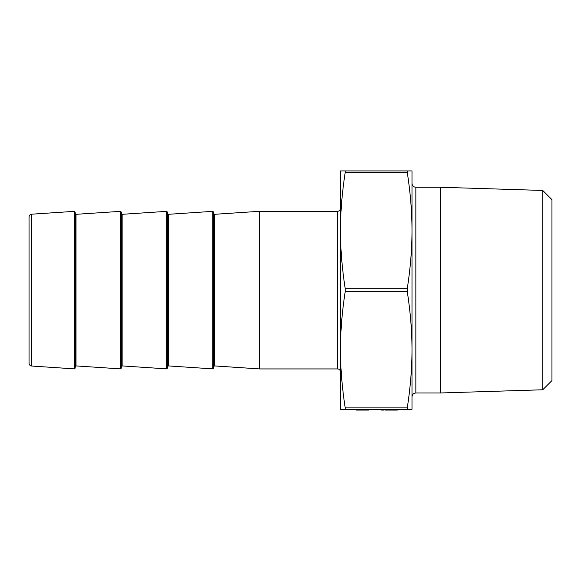 <?xml version="1.0" encoding="UTF-8"?>
<svg xmlns="http://www.w3.org/2000/svg" width="581" height="581" viewBox="0 0 581 581"><rect width="100%" height="100%" fill="white"/><g stroke="black" fill="none" stroke-linecap="round" stroke-linejoin="round"><path stroke-width="0.87" d="M384.847 410.077L384.535 409.307L384.847 410.077L397.368 410.077L397.368 409.307M364.113 409.307L368.71 409.307L368.71 410.077L364.113 410.077L364.113 409.307M411.994 409.307L407.274 409.307L407.274 407.891C410.418 387.549 411.994 368.158 411.994 349.711L411.994 409.307M345.303 408.922L345.208 409.307L340.481 409.307L340.481 208.463C340.313 210.184 339.369 211.128 337.648 211.295L337.648 368.935C339.355 369.088 340.299 370.032 340.481 371.767L340.481 349.711C340.488 368.158 342.056 387.549 345.208 407.891L345.208 409.307L407.274 409.307M411.994 396.823L411.994 349.711C411.994 331.264 410.418 311.874 407.274 291.531L407.274 288.699C410.418 268.364 411.994 248.966 411.994 230.519L411.994 183.414C412.227 185.746 413.505 187.031 415.843 187.256L415.843 392.974C413.505 393.206 412.227 394.484 411.994 396.823M411.994 230.519C411.994 212.072 410.418 192.681 407.274 172.346L407.274 170.923L411.994 170.923L411.994 349.711M542.741 190.452L551.95 199.661L551.95 380.57L542.741 389.778L542.741 190.452L440.449 187.256L415.843 187.256M213.605 213.547L214.425 214.316L259.743 211.295L259.743 368.935L214.425 365.914L214.425 214.316M213.605 368.114L213.605 212.116L212.784 211.353L212.784 368.877L213.605 368.114M167.466 213.547L168.287 214.316L212.784 211.353M167.466 368.114L167.466 212.116L166.645 211.353L166.645 368.877L167.466 368.114M121.327 233.983L121.327 213.547L122.148 214.316L166.645 211.353M121.327 213.547L121.327 346.247M121.327 368.114L121.327 212.116L120.507 211.353L120.507 368.877L121.327 368.114M75.189 213.547L76.009 214.316L120.507 211.353M75.189 368.114L75.189 212.116L74.368 211.353L74.368 368.877L75.189 368.114M74.368 368.877L31.694 366.037L31.694 214.193L74.368 211.353M340.481 230.519L340.481 170.923L345.208 170.923L345.208 172.346C342.056 192.681 340.488 212.072 340.481 230.519C340.488 248.966 342.056 268.364 345.208 288.699L345.208 291.531C342.056 311.874 340.488 331.264 340.481 349.711M337.648 368.935L259.743 368.935M407.172 171.308L407.274 170.923L345.208 170.923M31.694 214.193C30.074 214.447 29.195 215.391 29.05 217.025L29.05 363.205C29.195 364.839 30.074 365.783 31.694 366.037M542.741 389.778L440.449 392.974L440.449 187.256M440.449 392.974L415.843 392.974M364.113 410.077L356.03 410.077L356.03 409.307M359.472 410.077L359.472 409.307M360.946 410.077L360.946 409.307M382.581 409.307L382.581 410.077L381.564 410.077L381.564 409.307M382.581 410.077L383.598 410.077L383.598 409.307M397.055 410.077L397.055 409.307M167.466 366.684L168.287 365.914L168.287 214.316M121.327 366.684L122.148 365.914L122.148 214.316M75.189 366.684L76.009 365.914L76.009 214.316M407.274 288.699L345.208 288.699M345.208 291.531L407.274 291.531M345.208 172.346L407.274 172.346M407.274 407.891L345.208 407.891M214.425 365.914L213.605 366.684M168.287 365.914L212.784 368.877M122.148 365.914L166.645 368.877M76.009 365.914L120.507 368.877M337.648 211.295L259.743 211.295"/></g></svg>

